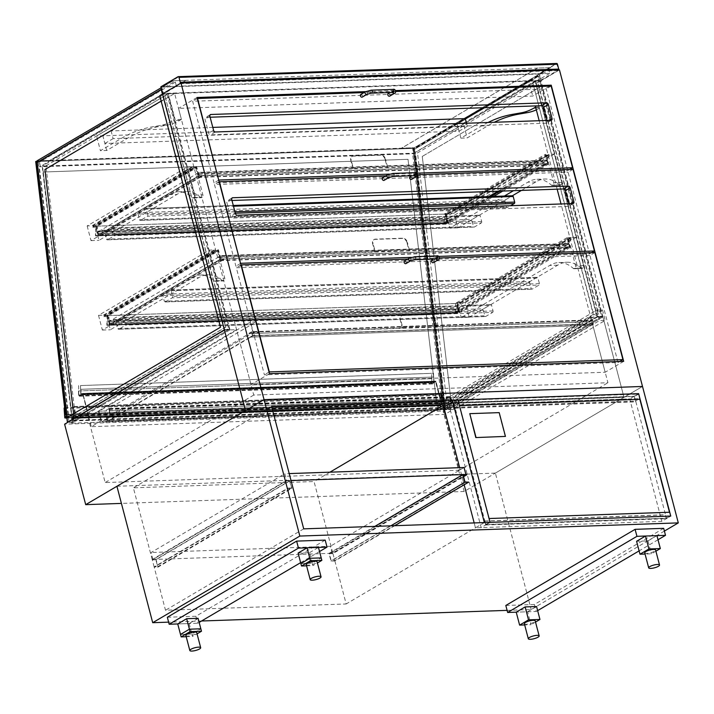 <?xml version="1.0" encoding="UTF-8"?>
<svg xmlns="http://www.w3.org/2000/svg" width="714" height="714" viewBox="0 0 714 714"><rect width="100%" height="100%" fill="white"/><g stroke="black" fill="none" stroke-linecap="round" stroke-linejoin="round"><path stroke-width="0.54" stroke-dasharray="3.57 2.68" d="M463.582 476.666L462.244 477.452L464.171 484.797L459.673 467.661L462.244 477.452L332.947 553.591L329.377 553.716L331.216 560.713L334.786 560.588L468.536 481.825M394.726 525.691L334.875 560.936L331.019 561.07L329.002 553.377L332.858 553.243L466.608 474.48M390.87 525.825L331.019 561.07M374.832 526.388L329.002 553.377M463.127 474.953L329.377 553.716M464.966 481.95L331.216 560.713M332.947 553.591L334.786 560.588M334.875 560.936L346.165 603.964L165.505 610.256L154.215 567.228L287.965 488.465L291.821 488.331L158.071 567.094L154.215 567.228M669.741 512.241L670.437 515.874L666.421 518.23L665.287 514.865L666.296 518.712L670.749 516.088L661.833 521.345L475.462 527.824L474.176 522.934L475.462 527.824L346.165 603.964M291.821 488.331L289.804 480.629L156.054 559.401L158.071 567.094M289.804 480.629L285.948 480.763L152.198 559.535L156.054 559.401M155.857 559.758L152.287 559.883L286.037 481.111L289.607 480.995L155.857 559.758L157.696 566.755L291.446 487.983L287.876 488.108L154.126 566.88L157.696 566.755M289.607 480.995L291.446 487.983M152.198 559.535L133.384 487.823L314.044 481.531L332.858 553.243M271.588 406.427L133.384 487.823M303.709 528.86L165.505 610.256M154.126 566.88L152.287 559.883M329.939 472.177L314.044 481.531M489.081 518.525L489.777 522.157L670.437 515.874L666.421 518.23L635.683 401.045L455.014 407.337L485.761 524.522L489.777 522.157L485.761 524.522L666.421 518.23L485.761 524.522L484.842 521.024L485.627 525.004L490.09 522.38L481.174 527.628L449.052 405.195L443.34 405.391L629.712 398.903L661.833 521.345M459.432 405.543L457.835 400.42L453.827 402.785L454.979 408.167L453.506 402.571L634.175 396.279L638.628 393.655L629.712 398.903M664.386 531.082L531.171 609.533L507.101 610.363M559.455 69.883L540.953 80.771L624.009 397.359L245.545 410.523L624.009 397.359L642.511 386.461L495.382 473.105L531.171 609.533M116.917 486.27L495.382 473.105M201.562 621.001L168.62 622.144M167.335 617.253L195.904 616.253L325.191 540.114M195.904 616.253L197.733 623.251L199.161 622.412M300.639 562.659L319.542 551.52M198.081 618.297L189.165 623.554L177.741 623.947L197.733 623.251M663.672 528.333L534.375 604.481L536.214 611.47L516.222 612.166L527.646 611.773L531.038 624.714L524.683 624.937M658.013 539.748L639.11 550.878M537.642 610.631L536.214 611.47M534.375 604.481L505.815 605.472M189.165 623.554L191.923 634.041L200.839 628.793L191.923 634.041L192.566 636.495L197.046 633.854M180.499 634.443L191.923 634.041L180.499 634.443M298.122 553.055L309.546 552.663L312.295 563.159L321.211 557.902L312.295 563.159L312.937 565.604L317.427 562.962M300.871 563.551L312.295 563.159L300.871 563.551M309.546 552.663L318.462 547.406M186.211 636.718L192.566 636.495M306.583 565.827L312.937 565.604M306.261 564.604A5.605 1.419 165.3 0 0 310.09 564.961A5.605 1.419 165.3 0 0 315.972 563.025A5.605 1.419 165.3 0 0 317.105 561.757M185.89 635.487A5.605 1.419 165.3 0 0 189.71 635.853A5.605 1.419 165.3 0 0 195.591 633.916A5.605 1.419 165.3 0 0 196.734 632.64M644.742 552.823A5.605 1.419 165.3 0 0 648.562 553.189A5.605 1.419 165.3 0 0 654.443 551.253A5.605 1.419 165.3 0 0 655.586 549.976M655.898 551.181L651.418 553.823L645.063 554.046M656.934 535.634L648.017 540.882L636.593 541.283M648.017 540.882L651.418 553.823M524.362 623.715A5.605 1.419 165.3 0 0 528.19 624.072A5.605 1.419 165.3 0 0 534.072 622.135A5.605 1.419 165.3 0 0 535.205 620.868M535.527 622.072L531.038 624.714M536.562 606.516L527.646 611.773M453.506 402.571L449.052 405.195M634.175 396.279L635.639 401.875L634.487 396.502L638.503 394.137L639.878 399.385L639.69 398.68L635.683 401.045M454.979 408.167L635.639 401.875M455.202 408.033L635.862 401.75M453.827 402.785L634.487 396.502M457.835 400.42L638.503 394.137M485.627 525.004L666.296 518.712M484.619 521.158L665.287 514.865M484.842 521.024L665.51 514.74M488.858 518.659L669.518 512.375M442.189 404.82L590.764 317.319L607.917 382.74L253.738 395.065L236.575 329.645L88 417.146L442.189 404.82L459.343 470.231L607.917 382.74M88 417.146L105.163 482.557L459.343 470.231M253.738 395.065L105.163 482.557M590.764 317.319L602.902 316.9L443.064 411.023L64.599 424.196M224.437 330.073L236.575 329.645M602.902 316.9L624.009 397.359L464.171 491.482L121.416 503.406M464.171 491.482L443.064 411.023M549.628 86.108L532.715 96.069L178.527 108.394L250.98 384.569L605.169 372.244L561.025 203.972M365.684 91.624L395.663 90.58M197.028 97.497L178.527 108.394M557.143 189.165L539.177 120.711M483.797 107.707L528.815 81.2L532.715 96.069M623.67 361.346L605.169 372.244M269.481 373.672L250.98 384.569M162.489 93.945L540.953 80.771M451.221 398.947L445.5 399.144L596.752 310.072L602.464 309.876L451.221 398.947L453.97 409.434L605.222 320.372L599.51 320.568L448.258 409.64L453.97 409.434M602.464 309.876L605.222 320.372M445.5 399.144L448.258 409.64L101.781 421.697L253.033 332.626L258.745 332.429L107.493 421.492L110.616 419.662L107.627 421.019L106.707 417.52L110.5 415.289L108.939 409.336L109.385 409.077L109.84 410.827L109.608 408.943A0.75 0.482 -92 0 0 108.715 409.47L110.188 415.066L106.395 417.297L107.493 421.492L104.744 411.005L255.996 321.934L258.745 332.429M596.752 310.072L599.51 320.568M255.996 321.934L250.284 322.13L99.032 411.202L101.781 421.697M250.284 322.13L253.033 332.626M99.032 411.202L104.744 411.005M451.935 398.921L442.35 404.561L88.732 416.869L98.318 411.228L451.935 398.921L454.497 408.711L100.888 421.019L91.303 426.669L444.911 414.361L454.497 408.711M98.318 411.228L100.888 421.019M442.35 404.561L444.911 414.361M88.732 416.869L91.303 426.669M450.605 398.965L450.373 397.082A0.75 0.482 -92 0 0 449.481 397.609L450.945 403.205L447.16 405.436L448.258 409.64L451.382 407.801L448.392 409.158L447.473 405.659L451.257 403.428L449.909 396.975L450.605 398.965L109.84 410.827M450.829 398.831L110.063 410.693M451.257 403.428L110.5 415.289M447.473 405.659L106.707 417.52L251.605 332.188L252.524 335.687L250.07 337.133L590.835 325.272L593.289 323.826L592.37 320.327L589.916 321.773L249.15 333.634L251.605 332.188L592.37 320.327L251.605 332.188L252.524 335.687L593.289 323.826L252.524 335.687L107.627 421.019L448.392 409.158L107.627 421.019L106.707 417.52L447.473 405.659L592.37 320.327L593.289 323.826L448.392 409.158L447.473 405.659M451.284 407.453L110.527 419.305M451.382 407.801L110.616 419.662M447.16 405.436L106.395 417.297M450.945 403.205L110.188 415.066M434.469 318.712A4.489 3.24 59.5 0 0 429.944 314.633L402.517 315.588A4.489 3.24 59.5 0 0 401.348 315.918A4.489 3.24 59.5 0 0 400.197 319.899L400.643 319.64A4.489 3.24 -120.5 0 1 401.795 315.659A4.489 3.24 -120.5 0 1 402.964 315.32L430.39 314.365A4.489 3.24 -120.5 0 1 434.915 318.444L434.469 318.712L436.584 326.753L402.75 327.69L400.643 319.64M437.03 326.494L434.915 318.444M402.75 327.69L402.303 327.949L400.197 319.899M590.835 325.272L250.07 337.133M436.584 326.753L589.916 321.773M249.15 333.634L402.303 327.949M252.836 335.901L593.602 324.049L592.495 319.845L251.739 331.707L252.836 335.901L250.159 337.481M251.739 331.707L249.061 333.277M592.495 319.845L589.826 321.425M593.602 324.049L590.924 325.62M88.572 417.119L82.735 393.905L88.795 416.994L441.841 404.704L88.795 416.994L82.869 393.423L435.915 381.133L82.645 393.557L435.692 381.267L434.665 381.874A0.75 0.482 88 0 1 433.996 381.178L433.648 377.019L433.755 381.187A1.125 0.723 -92 0 0 434.755 382.222L432.541 383.525A0.75 0.482 88 0 1 431.872 382.838L431.765 378.67L431.631 382.838A1.125 0.723 -92 0 0 432.63 383.873L435.558 381.749L82.735 393.905L435.558 381.749L435.692 381.267L441.841 404.704L88.572 417.119L441.841 404.704L435.781 381.615L82.645 393.557L81.619 394.155A0.75 0.482 88 0 1 80.95 393.468L80.843 389.3L433.889 377.019M442.064 404.57L435.915 381.133M89.018 416.86L82.869 393.423M441.618 404.838L435.558 381.749L82.601 394.387L435.647 382.097M80.843 389.3L80.709 393.468A1.125 0.723 -92 0 0 81.708 394.512L434.755 382.222M81.708 394.512L79.495 395.815A0.75 0.482 88 0 1 78.826 395.119L78.719 390.96L431.765 378.67M78.719 390.96L431.524 378.679M78.478 390.96L78.585 395.128A1.125 0.723 -92 0 0 79.584 396.163L82.601 394.387M80.602 389.308L433.648 377.019M433.791 382.624L433.541 373.288L431.622 373.315L431.872 382.65L433.791 382.624L80.753 394.913L80.504 385.569L433.541 373.288M80.504 385.569L431.622 373.315M78.576 385.596L78.826 394.94L431.872 382.65M78.826 394.94L80.753 394.913M72.846 422.429L67.419 422.617L224.58 330.064L230.006 329.877L72.846 422.429L72.266 417.512L72.471 421.679L67.616 421.849L66.839 417.708M72.471 421.679L229.533 329.19L224.678 329.359L162.917 93.927L160.016 95.64L220.769 327.217L67.125 417.69M224.678 329.359L67.616 421.849M224.58 330.064L162.506 94.016M71.98 417.529L225.624 327.048L164.872 95.471L225.91 327.039L72.266 417.512M164.872 95.471L167.772 93.766L229.533 329.19M167.772 93.766L165.157 95.462M230.006 329.877L168.058 93.748M445.598 409.452L602.759 316.9L597.332 317.096L440.172 409.64L445.598 409.452L444.733 404.552L598.377 314.071L537.624 82.494L540.525 80.789L602.286 316.213L597.431 316.382L535.67 80.959L532.769 82.663L593.521 314.24L439.592 404.731L440.172 409.64M445.018 404.543L598.377 314.071M602.759 316.9L540.81 80.78L537.91 82.485L598.662 314.062M532.769 82.663L593.236 314.249M535.67 80.959L532.483 82.672M597.332 317.096L535.384 80.968M602.286 316.213L445.224 408.711L440.368 408.881L597.431 316.382M444.733 404.552L445.224 408.711M593.521 314.24L439.592 404.731M440.368 408.881L439.878 404.722M449.168 213.334L549.477 154.26L549.887 155.795L449.57 214.869L449.168 213.334L454.024 213.165L457.879 227.855L449.882 228.132L446.428 214.976L449.57 214.869M549.887 155.795L546.745 155.902L446.428 214.976M521.461 190.415L535.902 181.909A41.117 26.498 88 0 1 545.041 179.009A41.117 26.498 88 0 1 559.481 184.935A1.865 1.205 -92 0 0 560.133 185.212A1.865 1.205 -92 0 0 560.526 185.087L561.097 184.756A1.865 1.205 -92 0 0 561.748 182.347L554.332 154.09L549.477 154.26M554.332 154.09L454.024 213.165M535.902 181.909L527.896 182.186L513.464 190.692M546.745 155.902L553.752 182.632A1.865 1.205 88 0 1 553.1 185.033L552.529 185.363A1.865 1.205 88 0 1 552.136 185.488A1.865 1.205 88 0 1 551.476 185.212A41.117 26.498 -92 0 0 537.044 179.285A41.117 26.498 -92 0 0 527.896 182.186M457.879 227.855L512.384 195.752M504.387 196.038L449.882 228.132M460.53 302.754L571.325 237.512L571.727 239.056L460.932 304.298L460.53 302.754L465.385 302.584L469.241 317.284L461.244 317.56L457.79 304.405L460.932 304.298M571.727 239.056L568.585 239.163L457.79 304.405M469.241 317.284L557.741 265.162A41.117 26.498 88 0 1 566.88 262.261A41.117 26.498 88 0 1 581.321 268.196A1.865 1.205 -92 0 0 581.972 268.464A1.865 1.205 -92 0 0 582.365 268.348L582.936 268.009A1.865 1.205 -92 0 0 583.588 265.608L576.18 237.343L571.325 237.512M576.18 237.343L465.385 302.584M557.741 265.162L549.744 265.438L461.244 317.56M568.585 239.163L575.591 265.885A1.865 1.205 88 0 1 574.94 268.286L574.368 268.625A1.865 1.205 88 0 1 573.976 268.741A1.865 1.205 88 0 1 573.324 268.473A41.117 26.498 -92 0 0 558.884 262.547A41.117 26.498 -92 0 0 549.744 265.438M192.325 166.683L92.008 225.758L92.409 227.302L95.551 227.186L195.868 168.12L192.726 168.227L192.325 166.683L187.47 166.853L87.153 225.927L92.008 225.758M192.726 168.227L92.409 227.302M195.868 168.12L202.883 194.842A1.865 1.205 88 0 1 202.223 197.242L201.66 197.582A1.865 1.205 88 0 1 201.259 197.698A1.865 1.205 88 0 1 200.607 197.43A41.117 26.498 -92 0 0 186.167 191.495A41.117 26.498 -92 0 0 177.027 194.395L99.005 240.341L95.551 227.186M87.153 225.927L91.008 240.618L169.031 194.672A41.117 26.498 88 0 1 178.17 191.78A41.117 26.498 88 0 1 192.61 197.707A1.865 1.205 -92 0 0 193.262 197.974A1.865 1.205 -92 0 0 193.655 197.858L194.226 197.519A1.865 1.205 -92 0 0 194.877 195.118L187.47 166.853M169.031 194.672L177.027 194.395M91.008 240.618L99.005 240.341M214.164 249.945L103.378 315.186L103.78 316.721L106.921 316.614L217.708 251.373L214.566 251.48L214.164 249.945L209.309 250.114L98.514 315.356L103.378 315.186M214.566 251.48L103.78 316.721M217.708 251.373L224.723 278.094A1.865 1.205 88 0 1 224.062 280.495L223.5 280.834A1.865 1.205 88 0 1 223.107 280.95A1.865 1.205 88 0 1 222.447 280.682A41.117 26.498 -92 0 0 208.006 274.756A41.117 26.498 -92 0 0 198.867 277.648L110.367 329.77L106.921 316.614M98.514 315.356L102.37 330.046L190.87 277.933A41.117 26.498 88 0 1 200.009 275.033A41.117 26.498 88 0 1 214.45 280.959A1.865 1.205 -92 0 0 215.11 281.227A1.865 1.205 -92 0 0 215.503 281.111L216.065 280.781A1.865 1.205 -92 0 0 216.726 278.371L209.309 250.114M190.87 277.933L198.867 277.648M102.37 330.046L110.367 329.77M530.1 281.441A1.125 0.723 -92 0 0 529.708 282.887L531.171 288.483A1.125 0.723 -92 0 0 532.117 289.134L539.025 285.064A1.125 0.723 -92 0 0 539.418 283.628L537.954 278.032A1.125 0.723 -92 0 0 537.008 277.371L530.1 281.441L163.229 294.213A1.125 0.723 88 0 0 162.837 295.65L164.3 301.246L531.171 288.483M537.008 277.371L170.137 290.143A1.125 0.723 88 0 1 171.083 290.794L537.954 278.032M539.418 283.628L172.556 296.39L171.083 290.794M172.556 296.39A1.125 0.723 88 0 1 172.154 297.836L539.025 285.064M532.117 289.134L165.246 301.906A1.125 0.723 88 0 1 164.3 301.246M165.246 301.906L172.154 297.836M170.137 290.143L163.229 294.213M481.298 222.946A1.125 0.723 -92 0 0 481.691 221.501L480.219 215.905A1.125 0.723 -92 0 0 479.281 215.253L472.365 219.323A1.125 0.723 -92 0 0 471.972 220.769L473.444 226.365A1.125 0.723 -92 0 0 474.382 227.016L481.298 222.946L114.427 235.718A1.125 0.723 88 0 0 114.82 234.272L113.356 228.676L480.219 215.905M474.382 227.016L107.519 239.788L114.427 235.718M107.519 239.788A1.125 0.723 88 0 1 106.573 239.128L473.444 226.365M479.281 215.253L112.41 228.016A1.125 0.723 88 0 1 113.356 228.676M112.41 228.016L105.493 232.086L472.365 219.323M471.972 220.769L105.101 233.532A1.125 0.723 88 0 1 105.493 232.086M105.101 233.532L106.573 239.128M492.66 312.375A1.125 0.723 -92 0 0 493.053 310.929L491.589 305.333A1.125 0.723 -92 0 0 490.643 304.682L483.735 308.743A1.125 0.723 -92 0 0 483.333 310.188L484.806 315.784A1.125 0.723 -92 0 0 485.752 316.445L492.66 312.375L125.789 325.138A1.125 0.723 88 0 0 126.182 323.701L124.718 318.096L491.589 305.333M485.752 316.445L118.881 329.208L125.789 325.138M490.643 304.682L123.772 317.444A1.125 0.723 88 0 1 124.718 318.096M123.772 317.444L116.864 321.514L483.735 308.743M483.333 310.188L116.471 322.96A1.125 0.723 88 0 1 116.864 321.514M116.471 322.96L117.935 328.556L484.806 315.784M118.881 329.208A1.125 0.723 88 0 1 117.935 328.556M145.397 208.586L138.489 212.656L505.36 199.893L512.268 195.823L145.397 208.586A1.125 0.723 88 0 1 146.343 209.247L233.478 206.212M505.36 199.893A1.125 0.723 -92 0 0 504.968 201.339L506.431 206.935A1.125 0.723 -92 0 0 507.377 207.587L510.546 205.721M234.951 211.808L147.816 214.843A1.125 0.723 88 0 1 147.423 216.288L235.317 213.227M507.377 207.587L140.506 220.358L147.423 216.288M140.506 220.358A1.125 0.723 88 0 1 139.56 219.698L506.431 206.935M504.968 201.339L138.097 214.102A1.125 0.723 88 0 1 138.489 212.656M138.097 214.102L139.56 219.698M147.816 214.843L146.343 209.247M218.065 250.516L215.209 250.614L215.021 249.909L218.448 249.793L220.84 258.923L223.696 258.825L223.884 259.521L220.456 259.646L218.065 250.516L107.27 315.758L104.414 315.856L215.209 250.614M104.414 315.856L104.235 315.16L215.021 249.909M104.235 315.16L107.662 315.035L218.448 249.793M107.662 315.035L110.054 324.165L220.84 258.923L569.433 246.794L566.577 246.892L566.755 247.588L570.183 247.472L567.791 238.342L570.647 238.244L570.468 237.539L567.041 237.664L569.433 246.794L458.638 312.036L569.433 246.794L568.701 243.992L457.906 309.233L109.322 321.371L220.108 256.121L568.701 243.992L220.108 256.121L220.84 258.923L220.108 256.121L217.654 257.567L566.247 245.438L568.701 243.992L569.433 246.794L220.84 258.923L218.484 260.717L221.161 259.137L220.242 255.639L217.654 257.567M220.84 258.923L110.054 324.165L109.322 321.371L457.906 309.233L460.048 307.573L457.656 308.983L457.763 312.794L455.711 312.821L455.425 310.956L455.487 313.196L458.013 313.16L457.906 309.233L458.638 312.036L455.782 312.134L455.969 312.839L459.397 312.714L457.005 303.584L459.861 303.486L459.673 302.79L456.246 302.906L458.638 312.036L110.054 324.165L112.91 324.067L223.696 258.825M112.91 324.067L113.098 324.763L223.884 259.521M113.098 324.763L109.67 324.888L220.456 259.646M109.67 324.888L107.27 315.758M545.951 155.09L548.807 154.983L548.62 154.286L545.193 154.403L547.593 163.533L544.737 163.64L544.916 164.336L548.343 164.22L545.951 155.09L445.634 214.164L448.49 214.057L548.807 154.983M448.49 214.057L448.312 213.361L548.62 154.286M448.312 213.361L444.884 213.477L545.193 154.403M444.884 213.477L447.276 222.607L547.593 163.533L447.276 222.607L444.42 222.706L488.795 196.573M497.872 191.236L544.737 163.64M444.42 222.706L444.608 223.411L490.259 196.528M499.327 191.182L544.916 164.336M444.608 223.411L448.035 223.295L493.686 196.404M502.754 191.066L548.343 164.22M448.035 223.295L445.634 214.164M457.005 303.584L567.791 238.342M459.861 303.486L570.647 238.244M459.673 302.79L570.468 237.539M456.246 302.906L567.041 237.664M455.782 312.134L566.577 246.892M455.969 312.839L566.755 247.588M459.397 312.714L570.183 247.472M196.216 167.255L193.36 167.353L193.182 166.657L196.609 166.54L199.001 175.671L201.857 175.564L202.044 176.269L198.617 176.385L196.216 167.255L95.908 226.329L93.052 226.427L193.36 167.353M93.052 226.427L92.865 225.731L193.182 166.657M92.865 225.731L96.292 225.615L196.609 166.54M96.292 225.615L98.693 234.745L199.001 175.671L547.593 163.533L546.853 160.739L446.545 219.814L97.952 231.943L198.269 172.868L546.853 160.739L198.269 172.868L199.001 175.671L198.269 172.868L195.815 174.314L544.407 162.185L546.853 160.739L547.593 163.533L199.001 175.671L196.645 177.465L199.313 175.885L198.403 172.386L195.815 174.314M199.001 175.671L98.693 234.745L97.952 231.943L446.545 219.814L448.678 218.154L446.295 219.555L446.402 223.366L444.349 223.393L444.063 221.536L444.117 223.777L446.652 223.732L446.545 219.814L447.276 222.607L98.693 234.745L101.549 234.638L201.857 175.564M101.549 234.638L101.727 235.343L202.044 176.269M101.727 235.343L98.3 235.459L198.617 176.385M98.3 235.459L95.908 226.329M106.832 323.085L106.895 325.334L109.42 325.289L109.322 321.371L111.455 319.702L109.072 321.113L109.171 324.924L107.127 324.95L106.832 323.085L455.425 310.956M455.487 313.196L106.895 325.334M455.666 310.956L107.073 323.085M455.711 312.821L107.127 324.95M457.763 312.794L109.171 324.924L457.763 312.794L455.835 312.821L455.586 303.477L457.513 303.45L457.763 312.794M457.656 308.983L109.072 321.113M460.048 307.573L111.455 319.702M460.137 307.921L111.545 320.059M458.013 313.16L109.42 325.289M95.471 233.665L95.533 235.906L98.059 235.87L97.952 231.943L100.094 230.283L97.711 231.684L97.809 235.495L95.765 235.531L95.471 233.665L444.063 221.536M444.117 223.777L95.533 235.906M444.304 221.527L95.712 233.656M444.349 223.393L95.765 235.531M446.402 223.366L97.809 235.495L97.559 226.16L95.631 226.186L95.881 235.522L97.809 235.495L446.402 223.366L444.474 223.393L444.224 214.057L446.152 214.022L446.402 223.366M446.295 219.555L97.711 231.684M448.678 218.154L100.094 230.283M448.776 218.502L100.183 230.631M446.652 223.732L98.059 235.87M107.243 324.95L109.171 324.924L108.921 315.579L106.993 315.615L107.243 324.95L455.835 312.821M106.993 315.615L455.586 303.477M108.921 315.579L457.513 303.45M95.631 226.186L444.224 214.057M97.559 226.16L446.152 214.022M95.881 235.522L444.474 223.393M106.698 150.484L102.852 135.794L174.627 93.525L181.418 119.408L179.874 120.318A84.475 54.434 88 0 1 166.915 125.173L158.437 126.655A201.83 130.064 -92 0 0 127.467 138.257L106.698 150.484L100.415 150.708L121.184 138.48A201.83 130.064 88 0 1 152.153 126.869L160.632 125.396A84.475 54.434 -92 0 0 173.591 120.532L175.135 119.631L168.343 93.739L96.569 136.017L100.415 150.708M181.418 119.408L175.135 119.631M488.001 122.496A201.83 130.064 -92 0 0 481.647 125.932L460.887 138.159L457.031 123.468L96.569 136.017M174.627 93.525L168.343 93.739M536.33 109.858A84.475 54.434 -92 0 0 540.346 107.769L541.89 106.868L535.098 80.977L463.315 123.254L467.17 137.945L487.939 125.718A201.83 130.064 88 0 1 494.284 122.272M535.607 107.082L541.89 106.868M460.887 138.159L467.17 137.945M459.057 131.162L467.304 126.307L113.115 138.632L111.098 130.939L102.852 135.794L104.869 143.487L459.057 131.162L457.031 123.468L465.287 118.613L457.031 123.468L463.315 123.254M528.815 81.2L535.098 80.977M467.304 126.307L466.501 123.245M212.799 127.395L111.098 130.939M104.869 143.487L113.115 138.632M180.33 82.387A0.75 0.482 88 0 1 180.071 83.351L162.908 93.454L540.801 80.307L539.15 74.006L556.313 63.903A0.75 0.482 88 0 1 556.938 64.34L558.223 69.231L180.33 82.387L179.044 77.487L556.938 64.34M540.801 80.307L557.964 70.195A0.75 0.482 -92 0 0 558.223 69.231M539.15 74.006L161.257 87.162L178.42 77.05A0.75 0.482 88 0 1 179.044 77.487M161.257 87.162L162.908 93.454M179.874 83.708L558.339 70.534A1.125 0.723 -92 0 0 558.741 69.901M558.339 70.534L541.176 80.646L539.338 73.649L160.873 86.822M178.036 76.71L556.509 63.537L539.338 73.649M541.176 80.646L162.712 93.811M176.465 86.332L549.789 73.337L548.691 69.142L550.69 69.071L550.324 67.669L173.002 80.807L173.368 82.199L175.367 82.137L176.465 86.332L40.484 166.407L39.386 162.212L37.387 162.265M175.367 82.137L39.386 162.212M549.789 73.337L413.808 153.421L40.484 166.407M548.691 69.142L412.71 149.217L413.808 153.421M550.69 69.071L414.709 149.146L412.71 149.217M161.123 87.76L172.993 80.771L161.132 87.795L173.002 80.807L185.854 80.352L49.873 160.436L37.021 160.882L414.343 147.753L401.491 148.2L537.464 68.089L550.316 67.634L414.343 147.753L414.709 149.146M173.368 82.199L161.498 89.188M161.168 101.102L163.863 99.514L162.435 94.061L224.25 329.689L67.759 421.84L37.262 162.355L161.203 89.366L37.387 162.283M439.512 257.968L407.756 259.075M594.842 252.569L589.942 255.451L618.021 362.498L264.403 374.805L236.325 267.759L589.942 255.451M240.975 265.019L236.325 267.759M269.062 372.056L264.403 374.805M619.743 361.48L618.021 362.498M231.979 200.482L227.793 200.634A1.865 1.348 59.5 0 0 227.302 200.768A1.865 1.348 59.5 0 0 226.82 202.428L230.497 216.422A1.865 1.348 59.5 0 0 232.38 218.118L568.005 206.444A1.865 1.348 59.5 0 0 568.496 206.301A1.865 1.348 59.5 0 0 568.969 204.641L568.728 203.695M417.672 174.716L385.908 175.822M573.003 169.307L568.094 172.199L589.523 253.881L235.915 266.188L214.486 184.507L568.094 172.199M219.136 181.758L214.486 184.507M240.564 263.439L235.915 266.188M411.255 257.361L438.771 256.406M591.567 252.676L589.523 253.881M210.13 117.23L205.953 117.373A1.865 1.348 59.5 0 0 205.462 117.515A1.865 1.348 59.5 0 0 204.98 119.176L208.658 133.17A1.865 1.348 59.5 0 0 210.541 134.866L546.156 123.183A1.865 1.348 59.5 0 0 546.647 123.049A1.865 1.348 59.5 0 0 547.129 121.389L546.879 120.443M569.718 169.423L567.684 170.619L214.066 182.927L192.637 101.245L546.255 88.938L567.684 170.619M551.163 86.055L546.255 88.938M395.824 91.463L364.069 92.561M197.296 98.505L192.637 101.245M218.725 180.187L214.066 182.927M389.416 174.109L416.922 173.154M431.809 260.101A1.499 1.08 -120.5 0 1 433.327 262.681M404.392 261.056A1.499 1.08 -120.5 0 1 405.909 263.627M409.97 176.849A1.499 1.08 -120.5 0 1 411.487 179.419M382.552 177.795A1.499 1.08 -120.5 0 1 384.07 180.374M388.13 93.588A1.499 1.08 -120.5 0 1 389.648 96.167M360.713 94.543A1.499 1.08 -120.5 0 1 362.23 97.122M49.873 160.436L37.012 160.846M185.854 80.352L49.864 160.4M172.993 80.771L185.845 80.325M550.324 67.669L414.343 147.753L401.482 148.164L537.464 68.089L550.316 67.634L414.334 147.718M439.155 403.053L439.003 401.759L444.286 401.58L444.438 402.866L439.155 403.053L439.467 404.686A1.678 1.08 -92 0 0 438.583 406.498A1.678 1.08 -92 0 0 439.726 408.033A1.678 1.08 -92 0 0 440.44 407.56L440.565 405.463A1.678 1.08 -92 0 0 440.235 404.945L439.985 402.857L441.868 401.866A0.75 0.482 -92 0 0 442.171 401.018L441.198 394.378A0.75 0.482 -92 0 0 440.645 393.78L441.493 401.179L439.003 401.759M73.89 406.543L440.645 393.78L73.89 406.543A0.75 0.482 88 0 1 74.443 407.141L75.416 413.781A0.75 0.482 88 0 1 75.113 414.629L73.23 415.619L439.985 402.857M444.286 401.58L442.742 401.937L441.841 394.556A0.75 0.482 -92 0 0 441.448 395.342L442.082 404.561L442.421 403.339L444.438 402.866M65.42 415.066L442.742 401.937M73.23 415.619L73.48 417.708A1.678 1.08 88 0 1 73.81 418.226L73.694 420.323A1.678 1.08 88 0 1 72.971 420.796A1.678 1.08 88 0 1 71.828 419.261A1.678 1.08 88 0 1 72.712 417.449L72.516 415.789L67.116 416.003L66.893 414.727M66.964 414.709L74.738 413.942L441.493 401.179M72.516 415.789L439.271 403.026M67.089 416.405L442.421 403.339M72.712 417.449L439.467 404.686M73.694 420.323L440.44 407.56M73.81 418.226L440.565 405.463M73.48 417.708L440.235 404.945M72.4 415.816L72.248 414.522M74.738 413.942L73.872 406.552M64.626 407.676L441.877 394.547M64.626 416.583L441.948 403.455M437.744 405.257A6.167 3.972 -92 0 0 438.61 410.407L447.134 405.382L446.259 402.062L441.234 405.025A3.365 2.169 -92 0 0 440.413 403.687L440.333 404.829A1.865 1.205 88 0 1 440.824 406.9A1.865 1.205 88 0 1 439.726 408.221A1.865 1.205 88 0 1 438.521 405.695L437.744 405.257L70.998 418.02L71.766 418.466A1.865 1.205 -92 0 0 72.971 420.983A1.865 1.205 -92 0 0 74.069 419.662A1.865 1.205 -92 0 0 73.578 417.592L440.333 404.829M73.578 417.592L73.658 416.449L440.413 403.687M73.658 416.449A3.365 2.169 88 0 1 74.479 417.788L441.234 405.025M71.766 418.466L438.521 405.695M74.479 417.788L79.504 414.825L80.379 418.145L71.855 423.17A6.167 3.972 88 0 1 70.998 418.02M79.504 414.825L446.259 402.062M80.379 418.145L447.134 405.382M71.855 423.17L438.61 410.407M415.494 153.108L42.171 166.103L39.324 166.773L412.647 153.778L415.494 153.108L444.626 401.018L441.779 401.687L412.647 153.778M66.839 414.736L71.302 414.013L42.171 166.103M71.302 414.013L444.626 401.018M68.455 414.682L39.324 166.773M441.779 401.687L65.866 414.968M443.778 401.616L413.995 148.164L35.727 161.525L413.049 148.387L442.832 401.839L413.049 148.387L442.805 401.848L436.549 402.062L408.024 159.32L43.268 172.02L71.793 414.754M37.128 161.284L413.995 148.164M535.33 81.646L414.102 153.037L417.529 152.912L538.758 81.521L535.33 81.646L597.002 316.713L443.929 406.855L447.357 406.739L417.529 152.912M414.102 153.037L443.929 406.855M447.357 406.739L443.938 408.756L413.442 149.262L537.383 76.273L538.758 81.521M541.185 86.385L538.552 76.237L414.62 149.217L445.108 408.711L451.489 404.954L422.26 156.42L541.185 86.385L538.526 76.237L414.584 149.226L445.081 408.711L414.584 149.226L538.526 76.237L601.572 316.561L445.081 408.711L443.938 408.756M601.572 316.561L597.002 316.713M414.62 149.217L413.442 149.262M538.526 76.237L537.383 76.273M45.919 165.844L167.147 94.453L163.72 94.578L162.346 89.33L38.404 162.31L68.901 421.804L72.319 419.787L75.746 419.671L45.919 165.844L42.492 165.969L163.72 94.578M161.203 89.366L37.262 162.355L38.404 162.31M161.542 89.357L162.346 89.33M72.319 419.787L42.492 165.969M167.147 94.453L228.819 329.529L75.746 419.671M37.235 162.355L67.732 421.849L68.901 421.804M224.25 329.689L228.819 329.529M163.863 99.514L162.408 94.07M161.159 101.085L163.836 99.514M67.214 417.485L67.732 421.849L74.14 418.083L73.622 413.709M67.732 421.849L74.113 418.083L73.596 413.727M422.26 156.42L541.212 86.376M445.108 408.711L451.489 404.954L422.286 156.42M43.268 172.02L71.766 414.763M436.549 402.062L407.997 159.329L43.242 172.02M442.832 401.839L436.522 402.062M35.7 161.525L413.022 148.396M406.891 242.51A4.489 3.24 59.5 0 0 402.357 238.431L374.939 239.386A4.489 3.24 59.5 0 0 373.761 239.717A4.489 3.24 59.5 0 0 372.61 243.706L373.056 243.438A4.489 3.24 -120.5 0 1 374.207 239.458A4.489 3.24 -120.5 0 1 375.385 239.128L402.803 238.173A4.489 3.24 -120.5 0 1 407.337 242.251L406.891 242.51L408.997 250.56L375.171 251.489L373.056 243.438M409.443 250.293L407.337 242.251M375.171 251.489L374.725 251.747L372.61 243.706M569.433 246.794L566.978 248.24L569.745 247.008L568.826 243.51L566.157 245.089L408.997 250.56M374.725 251.747L217.565 257.219M568.826 243.51L220.242 255.639M569.745 247.008L221.161 259.137M567.068 248.588L218.484 260.717M566.978 248.24L218.395 260.369M385.042 159.258A4.489 3.24 59.5 0 0 380.517 155.179L353.1 156.134A4.489 3.24 59.5 0 0 351.922 156.464A4.489 3.24 59.5 0 0 350.77 160.445L351.217 160.186A4.489 3.24 -120.5 0 1 352.368 156.205A4.489 3.24 -120.5 0 1 353.546 155.866L380.964 154.911A4.489 3.24 -120.5 0 1 385.489 158.99L385.042 159.258L387.158 167.299L353.323 168.227L351.217 160.186M387.604 167.04L385.489 158.99M353.323 168.227L352.877 168.495L350.77 160.445M547.593 163.533L545.139 164.979L547.906 163.756L546.986 160.257L544.309 161.828L387.158 167.299M352.877 168.495L195.725 173.966M546.986 160.257L198.403 172.386M547.906 163.756L199.313 175.885M545.228 165.327L196.645 177.465M545.139 164.979L196.546 177.108M481.174 527.628L475.462 527.824L484.378 522.577M669.491 512.25L670.437 515.874L489.777 522.157L459.031 404.972L639.69 398.68M455.014 407.337L459.031 404.972M505.217 436.549L498.979 412.763L469.553 413.781M465.894 474.507L332.144 553.27L152.912 559.508L286.662 480.736L284.824 473.748L289.215 473.587M152.912 559.508L151.073 552.511L284.824 473.748M332.144 553.27L330.314 546.272L151.073 552.511M464.064 467.509L330.314 546.272M286.662 480.736L291.044 480.584M450.15 397.216L109.385 409.077M449.704 397.484L108.939 409.336M449.481 397.609L108.715 409.47M450.373 397.082L109.608 408.943M429.944 314.633L430.39 314.365M402.964 315.32L402.517 315.588M80.709 393.468L433.755 381.187M79.495 395.815L432.541 383.525M78.826 395.119L431.872 382.838M78.585 395.128L431.631 382.838M79.584 396.163L432.63 383.873M81.619 394.155L434.665 381.874M80.95 393.468L433.996 381.178M559.481 184.935L551.476 185.212M560.526 185.087L552.529 185.363M561.097 184.756L553.1 185.033M561.748 182.347L553.752 182.632M581.321 268.196L573.324 268.473M582.365 268.348L574.368 268.625M582.936 268.009L574.94 268.286M583.588 265.608L575.591 265.885M194.877 195.118L202.883 194.842M192.61 197.707L200.607 197.43M193.655 197.858L201.66 197.582M194.226 197.519L202.223 197.242M216.726 278.371L224.723 278.094M214.45 280.959L222.447 280.682M215.503 281.111L223.5 280.834M216.065 280.781L224.062 280.495M529.708 282.887L162.837 295.65M481.691 221.501L114.82 234.272M493.053 310.929L126.182 323.701M179.874 120.318L173.591 120.532M166.915 125.173L160.632 125.396M158.437 126.655L152.153 126.869M127.467 138.257L121.184 138.48M535.83 107.93L540.346 107.769M481.647 125.932L487.939 125.718M180.071 83.351L557.964 70.195M556.313 63.903L178.42 77.05M231.854 198.242L227.793 200.634M231.729 199.545L226.82 202.428M570.691 203.633L568.969 204.641M572.905 203.552L568.005 206.444M237.289 215.235L232.38 218.118M235.397 213.531L230.497 216.422M210.005 114.99L205.953 117.373M209.889 116.284L204.98 119.176M548.852 120.371L547.129 121.389M551.065 120.3L546.156 123.183M215.441 131.974L210.541 134.866M213.557 130.278L208.658 133.17M436.2 258.932A1.499 1.08 -120.5 0 1 438.396 258.593A1.499 1.08 -120.5 0 1 438.012 259.923M436.682 258.914A1.499 0.964 88 0 1 435.736 257.941A1.499 0.964 88 0 1 436.575 255.924M414.968 259.664A1.499 0.964 88 0 1 414.031 258.7A1.499 0.964 88 0 1 414.87 256.683M410.595 260.878A1.499 1.08 59.5 0 0 409.077 258.298M414.361 175.671A1.499 1.08 -120.5 0 1 416.557 175.341A1.499 1.08 -120.5 0 1 416.173 176.661M414.834 175.653A1.499 0.964 88 0 1 413.897 174.689A1.499 0.964 88 0 1 414.736 172.672M393.128 176.412A1.499 0.964 88 0 1 392.182 175.448A1.499 0.964 88 0 1 393.021 173.422M388.746 177.616A1.499 1.08 59.5 0 0 387.229 175.046M392.513 92.418A1.499 1.08 -120.5 0 1 394.717 92.079A1.499 1.08 -120.5 0 1 394.333 93.409M392.995 92.401A1.499 0.964 88 0 1 392.048 91.437A1.499 0.964 88 0 1 392.887 89.411M371.289 93.159A1.499 0.964 88 0 1 370.343 92.186A1.499 0.964 88 0 1 371.182 90.169M366.907 94.364A1.499 1.08 59.5 0 0 365.389 91.785M74.443 407.141L441.198 394.378M75.416 413.781L442.171 401.018M75.113 414.629L441.868 401.866M64.519 407.685L441.841 394.556M67.161 417.512L442.555 404.454M64.76 417.69L442.082 404.561M64.126 408.479L441.448 395.342M402.357 238.431L402.803 238.173M375.385 239.128L374.939 239.386M380.517 155.179L380.964 154.911M353.546 155.866L353.1 156.134M449.909 396.975L109.153 408.836M449.9 396.6L109.135 408.462M401.348 315.918L401.795 315.659M81.476 394.583L434.514 382.293M79.334 395.859L432.381 383.579M79.352 396.234L432.389 383.945M81.458 394.208L434.505 381.919M537.044 179.285L545.041 179.009M552.136 185.488L560.133 185.212M558.884 262.547L566.88 262.261M573.976 268.741L581.972 268.464M178.17 191.78L186.167 191.495M193.262 197.974L201.259 197.698M200.009 275.033L208.006 274.756M215.11 281.227L223.107 280.95M170.378 290.071L537.24 277.3M165.014 301.977L531.876 289.206M107.278 239.859L474.15 227.088M112.642 227.945L479.513 215.182M118.649 329.279L485.511 316.516M124.013 317.373L490.875 304.61M145.638 208.515L233.282 205.471M140.274 220.43L507.145 207.658M178.571 77.005L556.474 63.849M232.211 197.885L227.302 200.768M573.396 203.419L568.496 206.301M210.362 114.624L205.462 117.515M551.556 120.157L546.647 123.049M437.218 258.941L436.754 257.165L433.648 259.021M415.378 175.68L414.914 173.913L411.808 175.76M393.539 92.427L393.075 90.651L389.969 92.508M72.971 420.796L439.726 408.033M73.953 406.534L440.708 393.771M66.875 417.949L442.332 404.883M72.971 420.983L439.726 408.221M373.761 239.717L374.207 239.458M351.922 156.464L352.368 156.205"/><path stroke-width="1.07" d="M468.625 482.173L464.769 482.307L462.752 474.614L466.608 474.48L463.127 474.953L464.966 481.95L468.625 482.173L394.726 525.691M464.769 482.307L390.87 525.825M462.752 474.614L374.832 526.388M466.706 474.828L463.582 476.666M464.171 484.797L474.176 522.934L464.171 484.797M303.709 528.86L271.588 406.427L638.628 393.655L670.749 516.088L303.709 528.86M452.257 400.143L484.378 522.577L670.749 516.088L669.741 512.241L489.081 518.525L490.09 522.38L457.969 399.938L452.257 400.143L443.34 405.391L459.673 467.661L443.34 405.391L329.939 472.177M678.3 522.889L642.511 386.461L264.046 399.635L116.917 486.27L152.707 622.697L299.835 536.053L678.3 522.889L664.386 531.082M121.416 503.406L85.707 504.655L264.046 399.635L642.511 386.461L559.455 69.883L180.99 83.047L299.835 536.053M507.101 610.363L201.562 621.001M168.62 622.144L152.707 622.697M319.542 551.52L327.03 547.111L325.191 540.114L296.631 541.114L167.335 617.253L169.173 624.25L177.741 623.947L181.142 636.888L186.211 636.718M296.631 541.114L298.47 548.102L169.173 624.25M327.03 547.111L298.47 548.102M199.161 622.412L300.639 562.659M524.683 624.937L519.614 625.116L528.53 619.859L539.954 619.466L536.562 606.516L525.138 606.918L516.222 612.166L507.654 612.469L505.815 605.472L635.103 529.333L663.672 528.333L665.51 535.33L658.013 539.748M639.11 550.878L537.642 610.631M635.103 529.333L636.942 536.33L665.51 535.33M507.654 612.469L636.942 536.33M197.046 633.854L201.482 631.238L200.839 628.793L189.415 629.195L200.839 628.793L198.081 618.297L186.657 618.699L189.415 629.195L180.499 634.443L189.415 629.195L190.058 631.64L181.142 636.888M186.657 618.699L177.741 623.947M307.038 547.808L309.787 558.303L321.211 557.902L318.462 547.406L307.038 547.808L298.122 553.055L301.513 566.006L306.583 565.827M317.427 562.962L321.853 560.356L321.211 557.902L309.787 558.303L300.871 563.551L309.787 558.303L310.429 560.749L301.513 566.006M201.482 631.238L190.058 631.64M321.853 560.356L310.429 560.749M319.917 578.072A5.605 1.419 165.3 0 0 321.05 576.796A5.605 1.419 165.3 0 0 317.23 576.43A5.605 1.419 165.3 0 0 311.349 578.367A5.605 1.419 165.3 0 0 310.206 579.643A5.605 1.419 165.3 0 0 314.035 580.009A5.605 1.419 165.3 0 0 319.917 578.072M321.05 576.796L317.105 561.757A5.605 1.419 165.3 0 0 313.285 561.391A5.605 1.419 165.3 0 0 307.404 563.328A5.605 1.419 165.3 0 0 306.261 564.604L310.206 579.643M199.536 648.964A5.605 1.419 165.3 0 0 200.679 647.687A5.605 1.419 165.3 0 0 196.85 647.321A5.605 1.419 165.3 0 0 190.968 649.258A5.605 1.419 165.3 0 0 189.835 650.534A5.605 1.419 165.3 0 0 193.655 650.891A5.605 1.419 165.3 0 0 199.536 648.964M200.679 647.687L196.734 632.64A5.605 1.419 165.3 0 0 192.905 632.283A5.605 1.419 165.3 0 0 187.023 634.219A5.605 1.419 165.3 0 0 185.89 635.487L189.835 650.534M649.82 566.586A5.605 1.419 -14.7 0 1 655.702 564.658A5.605 1.419 -14.7 0 1 659.531 565.015A5.605 1.419 -14.7 0 1 658.388 566.291A5.605 1.419 -14.7 0 1 652.507 568.228A5.605 1.419 -14.7 0 1 648.687 567.862A5.605 1.419 -14.7 0 1 649.82 566.586M659.531 565.015L655.586 549.976A5.605 1.419 165.3 0 0 651.757 549.61A5.605 1.419 165.3 0 0 645.875 551.547A5.605 1.419 165.3 0 0 644.742 552.823L648.687 567.862M645.063 554.046L639.994 554.225L648.91 548.968L660.334 548.575L655.898 551.181M660.334 548.575L656.934 535.634L645.51 536.027L636.593 541.283L639.994 554.225M645.51 536.027L648.91 548.968M529.449 637.477A5.605 1.419 -14.7 0 1 535.33 635.54A5.605 1.419 -14.7 0 1 539.159 635.906A5.605 1.419 -14.7 0 1 538.017 637.183A5.605 1.419 -14.7 0 1 532.135 639.119A5.605 1.419 -14.7 0 1 528.306 638.753A5.605 1.419 -14.7 0 1 529.449 637.477M539.159 635.906L535.205 620.868A5.605 1.419 165.3 0 0 531.386 620.502A5.605 1.419 165.3 0 0 525.504 622.438A5.605 1.419 165.3 0 0 524.362 623.715L528.306 638.753M539.954 619.466L535.527 622.072M525.138 606.918L528.53 619.859M516.222 612.166L519.614 625.116M459.468 405.659L640.101 399.251L638.628 393.655L457.969 399.938L459.432 405.543L640.101 399.251M85.707 504.655L64.599 424.196L224.437 330.073L245.545 410.523L162.489 93.945L180.99 83.047M395.663 90.58L551.217 85.171L549.628 86.108M551.217 85.171L623.67 361.346L269.481 373.672L197.028 97.497L365.684 91.624M561.025 203.972L557.143 189.165M539.177 120.711L535.295 105.913L535.607 107.082L534.063 107.992A84.475 54.434 88 0 1 521.104 112.848L512.625 114.329A201.83 130.064 -92 0 0 488.001 122.496M162.506 94.016L159.731 95.649L220.483 327.226L66.839 417.708L67.411 422.536M512.384 195.752L521.461 190.415M513.464 190.692L504.387 196.038M510.546 205.721L514.285 203.517A1.125 0.723 -92 0 0 514.678 202.08L513.214 196.475A1.125 0.723 -92 0 0 512.268 195.823M488.795 196.573L497.872 191.236M490.259 196.528L499.327 191.182M493.686 196.404L502.754 191.066M494.284 122.272A201.83 130.064 88 0 1 518.908 114.106L527.387 112.633A84.475 54.434 -92 0 0 536.33 109.858M466.501 123.245L465.287 118.613L483.797 107.707M465.287 118.613L212.799 127.395M558.741 69.901A1.125 0.723 -92 0 0 558.732 69.088L557.447 64.198A1.125 0.723 -92 0 0 556.509 63.537M558.732 69.088L180.267 82.262A1.125 0.723 88 0 1 179.874 83.708L162.712 93.811L160.873 86.822L178.036 76.71A1.125 0.723 88 0 1 178.982 77.362L557.447 64.198M180.267 82.262L178.982 77.362M161.132 87.795L37.012 160.846L37.387 162.265M407.756 259.075L241.225 264.867L269.312 371.914L622.929 359.606L594.842 252.569L439.512 257.968M622.929 359.606L619.743 361.48M231.729 199.545A1.865 1.348 -120.5 0 1 232.211 197.885A1.865 1.348 -120.5 0 1 232.702 197.742L568.317 186.059A1.865 1.348 -120.5 0 1 570.2 187.764L573.877 201.759A1.865 1.348 -120.5 0 1 573.396 203.419A1.865 1.348 -120.5 0 1 572.905 203.552L237.289 215.235A1.865 1.348 -120.5 0 1 235.397 213.531L231.729 199.545M568.728 203.695L565.301 190.647A1.865 1.348 59.5 0 0 563.417 188.951L231.979 200.482M438.771 256.406L594.432 250.989L573.003 169.307L417.672 174.716M385.908 175.822L219.136 181.758M219.385 181.615L240.564 263.439M240.814 263.296L411.255 257.361M594.432 250.989L591.567 252.676M209.889 116.284A1.865 1.348 -120.5 0 1 210.362 114.624A1.865 1.348 -120.5 0 1 210.853 114.49L546.478 102.807A1.865 1.348 -120.5 0 1 548.361 104.503L552.038 118.497A1.865 1.348 -120.5 0 1 551.556 120.157A1.865 1.348 -120.5 0 1 551.065 120.3L215.441 131.974A1.865 1.348 -120.5 0 1 213.557 130.278L209.889 116.284M546.879 120.443L543.461 107.395A1.865 1.348 59.5 0 0 541.569 105.699L210.13 117.23M416.922 173.154L572.592 167.736L551.163 86.055L395.824 91.463M572.592 167.736L569.718 169.423M364.069 92.561L197.296 98.505M197.546 98.362L218.725 180.187M218.975 180.044L389.416 174.109M436.2 258.932A1.499 1.08 -120.5 0 0 438.012 259.923L433.327 262.681A1.499 1.08 -120.5 0 1 431.809 260.101L433.648 259.021M410.595 260.878L405.909 263.627A1.499 1.08 -120.5 0 1 404.392 261.056L409.077 258.298A1.499 1.08 59.5 0 0 410.595 260.878L414.968 259.664L437.218 258.941L436.566 258.165M414.361 175.671A1.499 1.08 -120.5 0 0 416.173 176.661L411.487 179.419A1.499 1.08 -120.5 0 1 409.97 176.849L411.808 175.76M388.746 177.616L384.07 180.374A1.499 1.08 -120.5 0 1 382.552 177.795L387.229 175.046A1.499 1.08 59.5 0 0 388.746 177.616L393.128 176.412L415.378 175.68L414.727 174.903M392.513 92.418A1.499 1.08 -120.5 0 0 394.333 93.409L389.648 96.167A1.499 1.08 -120.5 0 1 388.13 93.588L389.969 92.508M366.907 94.364L362.23 97.122A1.499 1.08 -120.5 0 1 360.713 94.543L365.389 91.785A1.499 1.08 59.5 0 0 366.907 94.364L371.289 93.159L393.539 92.427L392.887 91.651M66.893 414.727L65.42 415.066L64.519 407.685A0.75 0.482 -92 0 0 64.126 408.479L64.76 417.69L65.099 416.476L67.045 416.021M65.099 416.476L67.089 416.405M65.866 414.968L35.727 161.525L65.893 414.959L66.456 414.754L36.673 161.302L37.128 161.284M65.483 414.977L35.7 161.525L36.673 161.302M162.408 94.07L161.168 89.366L162.435 94.061L161.203 89.366L37.235 162.355L67.214 417.485M73.622 413.709L44.928 169.548L161.168 101.102M44.928 169.548L161.159 101.085M73.596 413.727L44.902 169.548M669.491 512.25L639.878 399.385M469.776 413.656L475.801 437.566L505.441 436.415L499.202 412.63L469.776 413.656L476.024 437.441M475.801 437.566L505.441 436.415M291.044 480.584L465.894 474.507L464.064 467.509L289.215 473.587M233.478 206.212L513.214 196.475M514.678 202.08L234.951 211.808M235.317 213.227L514.285 203.517M534.063 107.992L535.83 107.93M521.104 112.848L527.387 112.633M512.625 114.329L518.908 114.106M232.702 197.742L231.854 198.242M568.317 186.059L563.417 188.951M570.2 187.764L565.301 190.647M573.877 201.759L570.691 203.633M210.853 114.49L210.005 114.99M546.478 102.807L541.569 105.699M548.361 104.503L543.461 107.395M552.038 118.497L548.852 120.371M438.012 259.923C440.19 259.816 439.512 254.836 436.575 255.924A1.499 0.964 88 0 1 437.521 256.897A1.499 0.964 88 0 1 436.682 258.914M436.575 255.924L414.87 256.683A1.499 0.964 88 0 1 415.807 257.647A1.499 0.964 88 0 1 414.968 259.664M416.173 176.661C418.342 176.563 417.672 171.583 414.736 172.672A1.499 0.964 88 0 1 415.673 173.636A1.499 0.964 88 0 1 414.834 175.653M414.736 172.672L393.021 173.422A1.499 0.964 88 0 1 393.967 174.394A1.499 0.964 88 0 1 393.128 176.412M394.333 93.409C396.502 93.302 395.833 88.331 392.887 89.411A1.499 0.964 88 0 1 393.833 90.383A1.499 0.964 88 0 1 392.995 92.401M392.887 89.411L371.182 90.169A1.499 0.964 88 0 1 372.128 91.142A1.499 0.964 88 0 1 371.289 93.159M65.233 417.583L67.161 417.512M233.282 205.471L512.509 195.752M178.277 76.639L556.741 63.466M414.87 256.683L409.077 258.298M393.021 173.422L387.229 175.046M371.182 90.169L365.389 91.785M65.01 418.011L66.875 417.949"/></g></svg>
